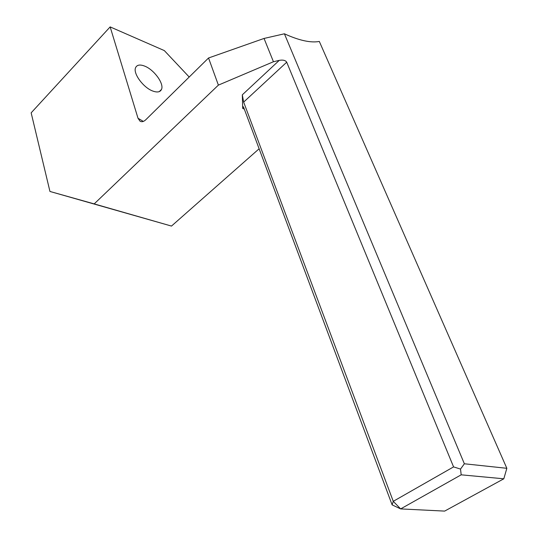 <?xml version="1.0" encoding="UTF-8"?>
<svg xmlns="http://www.w3.org/2000/svg" width="538" height="538" viewBox="0 0 538 538"><rect width="100%" height="100%" fill="white"/><g stroke="black" fill="none" stroke-linecap="round" stroke-linejoin="round"><path stroke-width="0.81" d="M453.574 466.897L286.714 62.206C285.503 60.323 283.022 59.711 279.262 60.364L242.315 94.823L243.653 102.099L393.258 501.329L453.574 466.897L460.528 469.075L464.361 463.776L506.843 468.302L319.323 41.453C310.702 43.033 299.067 40.478 284.407 33.793L264.044 38.447L208.542 57.99L218.388 85.118L94.197 203.902L49.947 191.461L31.157 112.839L110.149 26.9L164.325 50.592L189.201 77.021M152.671 90.996C143.269 87.593 132.819 73.269 135.603 67.647C136.975 64.802 140.014 64.298 144.729 66.134C154.137 69.758 164.265 83.767 161.508 89.395C160.21 92.153 157.264 92.684 152.671 90.996M143.33 121.413L138.004 118.246L110.149 26.9M464.361 463.776L284.407 33.793M242.315 94.823L242.699 108.414L244.299 109.079M279.262 60.364L273.445 61.742L218.388 85.118M259.128 148.77L171.487 226.074L94.197 203.902M138.004 118.246L140.021 121.171C141.736 122.173 143.633 121.729 145.704 119.826L208.542 57.99M460.528 469.075L461.18 474.825L503.81 478.8L444.637 511.1L400.655 508.908L461.18 474.825M506.843 468.302L503.81 478.8M392.128 504.879L393.258 501.329L400.655 508.908L392.128 504.879L243.801 107.748L243.156 106.611L242.699 108.414M49.947 191.461L171.487 226.074M273.445 61.742L264.044 38.447M243.653 102.099L286.714 62.206M161.508 89.395L159.295 91.601"/></g></svg>
